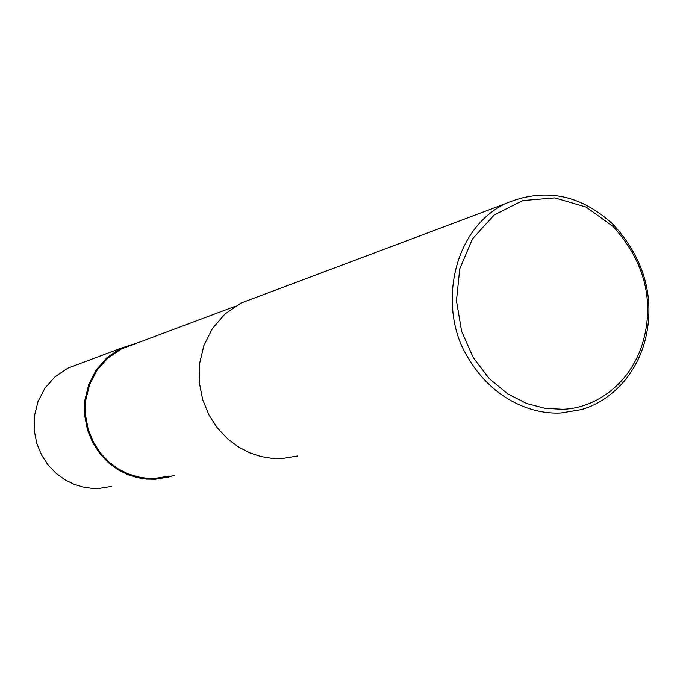 <?xml version="1.0" encoding="UTF-8"?>
<svg xmlns="http://www.w3.org/2000/svg" width="683" height="683" viewBox="0 0 683 683"><rect width="100%" height="100%" fill="white"/><g stroke="black" fill="none" stroke-linecap="round" stroke-linejoin="round"><path stroke-width="1.02" d="M111.73 486.347L99.359 488.379L91.24 488.277L82.652 486.953L73.773 484.162L64.842 479.722L56.211 473.439L48.297 465.225L41.603 455.074L36.694 443.173L34.15 429.863L34.474 415.716L38.026 401.51L44.941 388.192L55.058 376.76L67.865 368.154L120.9 348.219L138.811 342.422M174.139 475.257L168.701 477.033L155.348 479.235L146.58 479.107L137.3 477.648L127.687 474.6L118.022 469.733L108.665 462.878L100.077 453.905L92.803 442.832L87.45 429.846L84.658 415.324L84.957 399.914L88.756 384.452L96.192 369.964L107.086 357.542L120.9 348.219M168.564 476.179L155.297 478.365L146.632 478.245L137.462 476.794L127.969 473.78L118.424 468.973L109.186 462.195L100.7 453.324L93.52 442.388L88.244 429.556L85.486 415.213L85.793 399.99L89.558 384.717L96.926 370.408L107.701 358.157L121.352 348.953L235.148 306.343M297.66 455.962L282.164 458.515L271.962 458.336L261.145 456.56L249.935 452.897L238.632 447.092L227.67 438.904L217.578 428.215L209.007 415.033L202.655 399.589L199.274 382.343L199.496 364.065L203.799 345.752L212.345 328.643L224.938 314.018L240.928 303.098L504.413 204.055C543.941 187.125 580.294 194.015 613.462 224.75C639.459 253.581 651.155 285.11 648.568 319.345C644.496 371.304 610.286 401.954 580.729 409.706L560.914 412.967C532.117 414.666 490.71 399.418 465.678 353.632C440.057 308.972 450.148 231.904 504.413 204.055M562.263 409.245L545.102 408.34L526.644 403.491L507.64 393.826L489.293 378.647L473.259 357.644L461.588 331.221L456.466 300.768L459.761 268.812L472.474 238.888L494.168 214.974L522.751 200.58L554.801 197.882L586.219 207.128L613.24 226.628C638.477 254.614 649.832 285.221 647.313 318.449C641.841 380.986 594.987 409.049 562.263 409.245M613.462 224.75L613.24 226.628M648.568 319.345L647.313 318.449"/></g></svg>
